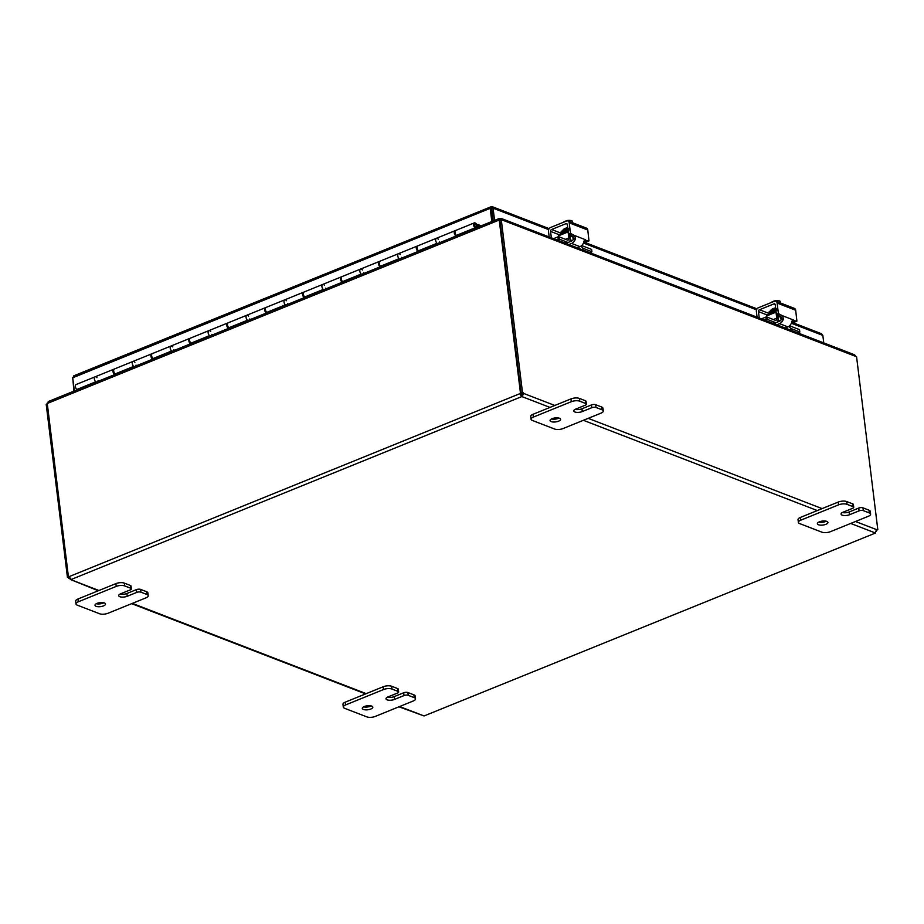 <?xml version="1.0" encoding="UTF-8"?>
<svg xmlns="http://www.w3.org/2000/svg" width="924" height="924" viewBox="0 0 924 924"><rect width="100%" height="100%" fill="white"/><g stroke="black" fill="none" stroke-linecap="round" stroke-linejoin="round"><path stroke-width="1.39" d="M819.392 521.817A5.313 2.01 -7 0 1 824.832 520.997A5.313 2.01 -7 0 1 827.904 522.43A5.313 2.01 -7 0 1 825.894 524.324A5.313 2.01 -7 0 1 820.443 525.144A5.313 2.01 -7 0 1 817.37 523.723A5.313 2.01 -7 0 1 819.392 521.817M818.687 522.141A5.313 2.01 173 0 0 825.548 521.54A5.313 2.01 173 0 0 826.252 521.217M830.376 531.693A6.064 2.298 -7 0 1 825.941 532.628A6.064 2.298 -7 0 1 821.921 532.178L799.653 523.585A6.064 2.298 -7 0 1 798.371 522.395A6.064 2.298 -7 0 1 798.417 522.014A6.064 2.298 -7 0 1 800.681 520.224L838.599 504.839A6.064 2.298 -7 0 1 843.034 503.892A6.064 2.298 -7 0 1 847.054 504.342L853.083 506.675A3.026 1.155 -7 0 1 853.718 507.264A3.026 1.155 -7 0 1 853.695 507.461A3.026 1.155 -7 0 1 852.563 508.35L843.092 512.196A5.313 2.01 -7 0 0 841.071 514.102A5.313 2.01 -7 0 0 844.143 515.523A5.313 2.01 -7 0 0 849.595 514.703L859.077 510.857A3.026 1.155 -7 0 1 861.295 510.394A3.026 1.155 -7 0 1 863.293 510.614L869.334 512.936A6.064 2.298 -7 0 1 870.604 514.125A6.064 2.298 -7 0 1 870.57 514.518A6.064 2.298 -7 0 1 868.306 516.297L830.376 531.693M853.36 504.677A3.026 1.155 173 0 0 853.383 504.481A3.026 1.155 173 0 0 852.736 503.892L846.707 501.559A6.064 2.298 173 0 0 842.7 501.108A6.064 2.298 173 0 0 838.253 502.055L800.334 517.452A6.064 2.298 173 0 0 798.07 519.23A6.064 2.298 173 0 0 798.036 519.623L798.371 522.395M870.604 514.125L870.258 511.342A6.064 2.298 173 0 0 868.987 510.163L862.958 507.83A3.026 1.155 173 0 0 860.949 507.611A3.026 1.155 173 0 0 858.731 508.073L859.077 510.857M842.388 512.531A5.313 2.01 173 0 0 849.248 511.931L858.731 508.073M97.02 603.384A5.313 2.01 -7 0 1 102.472 602.564A5.313 2.01 -7 0 1 105.532 603.996A5.313 2.01 -7 0 1 103.523 605.89A5.313 2.01 -7 0 1 98.071 606.71A5.313 2.01 -7 0 1 94.999 605.289A5.313 2.01 -7 0 1 97.02 603.384M96.315 603.707A5.313 2.01 173 0 0 103.176 603.106A5.313 2.01 173 0 0 103.881 602.783M108.004 613.259A6.064 2.298 -7 0 1 103.569 614.194A6.064 2.298 -7 0 1 99.561 613.744L77.281 605.151A6.064 2.298 -7 0 1 76.011 603.961A6.064 2.298 -7 0 1 76.045 603.568A6.064 2.298 -7 0 1 78.309 601.79L116.228 586.405A6.064 2.298 -7 0 1 120.674 585.458A6.064 2.298 -7 0 1 124.682 585.908L130.711 588.241A3.026 1.155 -7 0 1 131.347 588.831A3.026 1.155 -7 0 1 131.335 589.027A3.026 1.155 -7 0 1 130.203 589.916L120.721 593.762A5.313 2.01 -7 0 0 118.699 595.668A5.313 2.01 -7 0 0 121.772 597.089A5.313 2.01 -7 0 0 127.223 596.269L136.706 592.423A3.026 1.155 -7 0 1 138.923 591.949A3.026 1.155 -7 0 1 140.933 592.18L146.962 594.502A6.064 2.298 -7 0 1 148.233 595.691A6.064 2.298 -7 0 1 148.198 596.084A6.064 2.298 -7 0 1 145.934 597.863L108.004 613.259M130.989 586.243A3.026 1.155 173 0 0 131.012 586.047A3.026 1.155 173 0 0 130.365 585.458L124.336 583.125A6.064 2.298 173 0 0 120.328 582.674A6.064 2.298 173 0 0 115.893 583.622L77.963 599.006A6.064 2.298 173 0 0 75.699 600.796A6.064 2.298 173 0 0 75.664 601.178L76.011 603.961M148.233 595.691L147.886 592.908A6.064 2.298 173 0 0 146.616 591.718L140.587 589.397A3.026 1.155 173 0 0 138.577 589.177A3.026 1.155 173 0 0 136.359 589.639L136.706 592.423M120.016 594.086A5.313 2.01 173 0 0 126.877 593.485L136.359 589.639M552.078 418.676A5.313 2.01 -7 0 1 557.53 417.856A5.313 2.01 -7 0 1 560.602 419.288A5.313 2.01 -7 0 1 558.593 421.182A5.313 2.01 -7 0 1 553.141 422.002A5.313 2.01 -7 0 1 550.069 420.582A5.313 2.01 -7 0 1 552.078 418.676M551.385 418.999A5.313 2.01 173 0 0 558.246 418.399A5.313 2.01 173 0 0 558.951 418.075M563.074 428.551A6.064 2.298 -7 0 1 558.639 429.487A6.064 2.298 -7 0 1 554.619 429.036L532.351 420.443A6.064 2.298 -7 0 1 531.069 419.253A6.064 2.298 -7 0 1 531.115 418.861A6.064 2.298 -7 0 1 533.379 417.082L571.298 401.697A6.064 2.298 -7 0 1 575.733 400.75A6.064 2.298 -7 0 1 579.752 401.201L585.781 403.534A3.026 1.155 -7 0 1 586.417 404.123A3.026 1.155 -7 0 1 586.394 404.319A3.026 1.155 -7 0 1 585.262 405.209L575.791 409.055A5.313 2.01 -7 0 0 573.769 410.961A5.313 2.01 -7 0 0 576.842 412.381A5.313 2.01 -7 0 0 582.293 411.561L591.776 407.715A3.026 1.155 -7 0 1 593.993 407.241A3.026 1.155 -7 0 1 595.992 407.472L602.021 409.794A6.064 2.298 -7 0 1 603.303 410.984A6.064 2.298 -7 0 1 603.268 411.376A6.064 2.298 -7 0 1 600.993 413.155L563.074 428.551M586.059 401.536A3.026 1.155 173 0 0 586.07 401.339A3.026 1.155 173 0 0 585.435 400.75L579.406 398.417A6.064 2.298 173 0 0 575.398 397.967A6.064 2.298 173 0 0 570.951 398.914L533.033 414.298A6.064 2.298 173 0 0 530.769 416.089A6.064 2.298 173 0 0 530.734 416.47L531.069 419.253M603.303 410.984L602.956 408.2A6.064 2.298 173 0 0 601.686 407.01L595.657 404.689A3.026 1.155 173 0 0 593.647 404.469A3.026 1.155 173 0 0 591.429 404.931L591.776 407.715M575.086 409.378A5.313 2.01 173 0 0 581.947 408.778L591.429 404.931M364.322 706.525A5.313 2.01 -7 0 1 369.773 705.705A5.313 2.01 -7 0 1 372.834 707.137A5.313 2.01 -7 0 1 370.824 709.031A5.313 2.01 -7 0 1 365.373 709.851A5.313 2.01 -7 0 1 362.3 708.431A5.313 2.01 -7 0 1 364.322 706.525M363.617 706.848A5.313 2.01 173 0 0 370.478 706.248A5.313 2.01 173 0 0 371.182 705.924M375.306 716.4A6.064 2.298 -7 0 1 370.871 717.336A6.064 2.298 -7 0 1 366.863 716.885L344.583 708.292A6.064 2.298 -7 0 1 343.312 707.103A6.064 2.298 -7 0 1 343.347 706.721A6.064 2.298 -7 0 1 345.611 704.931L383.529 689.547A6.064 2.298 -7 0 1 387.976 688.599A6.064 2.298 -7 0 1 391.984 689.05L398.013 691.383A3.026 1.155 -7 0 1 398.648 691.972A3.026 1.155 -7 0 1 398.637 692.168A3.026 1.155 -7 0 1 397.505 693.058L388.022 696.904A5.313 2.01 -7 0 0 386.001 698.81A5.313 2.01 -7 0 0 389.073 700.23A5.313 2.01 -7 0 0 394.525 699.41L404.007 695.564A3.026 1.155 -7 0 1 406.225 695.091A3.026 1.155 -7 0 1 408.235 695.322L414.264 697.643A6.064 2.298 -7 0 1 415.534 698.833A6.064 2.298 -7 0 1 415.5 699.225A6.064 2.298 -7 0 1 413.236 701.004L375.306 716.4M398.29 689.385A3.026 1.155 173 0 0 398.313 689.189A3.026 1.155 173 0 0 397.678 688.599L391.649 686.266A6.064 2.298 173 0 0 387.63 685.816A6.064 2.298 173 0 0 383.194 686.763L345.264 702.159A6.064 2.298 173 0 0 343 703.938A6.064 2.298 173 0 0 342.966 704.319L343.312 707.103M415.534 698.833L415.188 696.049A6.064 2.298 173 0 0 413.917 694.86L407.888 692.538A3.026 1.155 173 0 0 405.879 692.319A3.026 1.155 173 0 0 403.661 692.781L404.007 695.564M387.318 697.239A5.313 2.01 173 0 0 394.178 696.627L403.661 692.781M492.966 219.184L493.15 220.975M492.596 219.219L492.584 218.341M500.115 220.143L499.387 218.445L48.198 401.582M499.792 218.572L499.11 220.074L47.263 403.476L49.134 401.49M500.346 220.004L500.161 218.549L501.097 218.41L854.585 354.804L855.855 356.456L501.986 219.912L500.161 218.549L499.896 219.427M47.251 403.06L46.916 404.054M47.263 403.476L68.364 576.357A1.698 1.282 111.1 0 1 69.161 576.611L71.009 579.556A1.698 0.647 -7 0 1 70.963 579.718L98.29 590.759M501.986 219.912L499.861 220.201L521.09 393.093L522.499 392.527A1.698 0.912 -112.1 0 1 523.746 393.474L522.037 396.627L522.349 394.051A1.698 0.912 67.9 0 0 521.09 393.093M47.205 403.938L46.2 404.342L67.429 577.234L68.815 576.518M499.872 220.282L499.11 220.074M499.226 220.028L520.443 392.862L521.54 393.289A1.698 1.282 -68.9 0 0 520.882 394.132L521.436 395.01A1.698 0.647 173 0 0 521.841 394.987M876.183 531.231L876.183 531.231A1.698 1.282 -68.9 0 0 876.183 531.231L874.913 532.975A1.698 0.647 -7 0 1 874.959 532.813L876.668 529.66A1.698 0.912 -112.1 0 1 876.968 529.36A1.698 0.912 -112.1 0 1 877.8 529.625L856.571 356.733L855.855 356.456M877.8 529.625L876.576 530.122M876.541 530.272L876.841 530.388A1.698 1.282 -68.9 0 0 876.241 531.127M424.289 715.869L875.34 533.09L424.289 715.869A1.698 0.647 -7 0 0 423.885 715.892L398.983 706.791M69.196 576.668L68.364 576.357M549.999 407.415L522.037 396.627A1.698 0.647 -7 0 1 521.633 396.65L519.785 393.705A1.698 1.282 111.1 0 1 520.443 392.862M69.161 576.611L519.785 393.705L520.882 394.132M71.009 579.556L521.633 396.65L521.436 395.01M522.349 394.051L523.746 393.474L554.816 405.463M522.499 392.527L501.27 219.635M70.929 579.452L68.676 578.181A1.698 0.912 67.9 0 0 67.429 577.234M68.676 578.181L69.762 577.743M494.583 220.397L493 207.623L491.302 208.397L492.827 221.102M72.846 378.736L73.885 391.152M491.683 208.535L493.185 220.963M791.706 322.233L821.575 333.76L822.834 335.4L823.758 342.908M493 207.623L491.106 206.745L491.314 208.755L490.205 208.327L72.73 377.777L74.394 375.883M72.384 378.921L72.753 377.373M549.156 228.644L492.192 206.664L490.124 207.785L491.834 221.517M72.73 377.777L74.347 390.956M491.198 208.443L493.081 208.166L548.671 229.614M73.608 375.906L491.106 206.745M96.038 382.155L95.715 381.82A3.026 1.629 -112.1 0 1 94.398 379.106A3.026 1.629 -112.1 0 1 94.906 376.923A3.026 1.629 -112.1 0 1 95.091 376.83A3.026 1.629 67.9 0 0 94.41 379.21A3.026 1.629 67.9 0 0 96.073 382.143M114.622 368.93A3.026 1.629 67.9 0 0 114.426 368.976L133.01 361.434A3.026 1.629 67.9 0 0 132.34 363.825A3.026 1.629 67.9 0 0 134.003 366.747L133.633 366.424A3.026 1.629 -112.1 0 1 132.317 363.721A3.026 1.629 -112.1 0 1 132.825 361.538A3.026 1.629 -112.1 0 1 133.01 361.434A3.026 1.629 -112.1 0 1 134.881 362.312M114.657 374.601A3.026 1.629 -112.1 0 1 112.994 371.667A3.026 1.629 -112.1 0 1 113.664 369.288A3.026 1.629 -112.1 0 1 114.079 369.23M171.887 351.374L171.564 351.039A3.026 1.629 -112.1 0 1 170.235 348.325A3.026 1.629 -112.1 0 1 170.755 346.142A3.026 1.629 -112.1 0 1 170.928 346.05A3.026 1.629 67.9 0 0 170.259 348.429A3.026 1.629 67.9 0 0 171.922 351.363M152.587 359.205A3.026 1.629 -112.1 0 1 150.912 356.283A3.026 1.629 -112.1 0 1 151.594 353.892A3.026 1.629 -112.1 0 1 152.01 353.834M209.806 335.978L209.482 335.643A3.026 1.629 -112.1 0 1 208.166 332.94A3.026 1.629 -112.1 0 1 208.674 330.757A3.026 1.629 -112.1 0 1 208.847 330.653A3.026 1.629 67.9 0 0 208.177 333.033A3.026 1.629 67.9 0 0 209.84 335.966M190.506 343.82A3.026 1.629 -112.1 0 1 188.843 340.887A3.026 1.629 -112.1 0 1 189.512 338.507A3.026 1.629 -112.1 0 1 189.928 338.438M228.39 322.753A3.026 1.629 67.9 0 0 228.193 322.799L246.777 315.257A3.026 1.629 67.9 0 0 246.107 317.648A3.026 1.629 67.9 0 0 247.771 320.57L247.401 320.247A3.026 1.629 -112.1 0 1 246.084 317.544A3.026 1.629 -112.1 0 1 246.593 315.361A3.026 1.629 -112.1 0 1 246.777 315.257A3.026 1.629 -112.1 0 1 248.648 316.135M228.424 328.424A3.026 1.629 -112.1 0 1 226.761 325.491A3.026 1.629 -112.1 0 1 227.431 323.111A3.026 1.629 -112.1 0 1 227.847 323.053M285.655 305.197L285.331 304.862A3.026 1.629 -112.1 0 1 284.003 302.148A3.026 1.629 -112.1 0 1 284.523 299.965A3.026 1.629 -112.1 0 1 284.696 299.873A3.026 1.629 67.9 0 0 284.026 302.252A3.026 1.629 67.9 0 0 285.689 305.186M266.355 313.028A3.026 1.629 -112.1 0 1 264.68 310.106A3.026 1.629 -112.1 0 1 265.361 307.715A3.026 1.629 -112.1 0 1 265.777 307.657M323.573 289.801L323.25 289.466A3.026 1.629 -112.1 0 1 321.933 286.763A3.026 1.629 -112.1 0 1 322.441 284.58A3.026 1.629 -112.1 0 1 322.615 284.477A3.026 1.629 67.9 0 0 321.945 286.856A3.026 1.629 67.9 0 0 323.608 289.79M304.273 297.644A3.026 1.629 -112.1 0 1 302.61 294.71A3.026 1.629 -112.1 0 1 303.28 292.33A3.026 1.629 -112.1 0 1 303.696 292.261M361.503 274.416L361.168 274.07A3.026 1.629 -112.1 0 1 359.852 271.367A3.026 1.629 -112.1 0 1 360.36 269.184A3.026 1.629 -112.1 0 1 360.545 269.08A3.026 1.629 67.9 0 0 359.875 271.471A3.026 1.629 67.9 0 0 361.538 274.393M342.192 282.247A3.026 1.629 -112.1 0 1 340.529 279.314A3.026 1.629 -112.1 0 1 341.199 276.934A3.026 1.629 -112.1 0 1 341.614 276.877M399.422 259.02L399.099 258.685A3.026 1.629 -112.1 0 1 397.77 255.971A3.026 1.629 -112.1 0 1 398.29 253.788A3.026 1.629 -112.1 0 1 398.463 253.696A3.026 1.629 67.9 0 0 397.794 256.075A3.026 1.629 67.9 0 0 399.457 259.009M380.122 266.851A3.026 1.629 -112.1 0 1 378.447 263.929A3.026 1.629 -112.1 0 1 379.129 261.538A3.026 1.629 -112.1 0 1 379.545 261.48M437.341 243.624L437.017 243.289A3.026 1.629 -112.1 0 1 435.701 240.587A3.026 1.629 -112.1 0 1 436.209 238.404A3.026 1.629 -112.1 0 1 436.382 238.3A3.026 1.629 67.9 0 0 435.712 240.679A3.026 1.629 67.9 0 0 437.375 243.613M418.041 251.467A3.026 1.629 -112.1 0 1 416.377 248.533A3.026 1.629 -112.1 0 1 417.047 246.154A3.026 1.629 -112.1 0 1 417.463 246.084M476.842 224.844L477.974 224.382L480.988 225.918M455.959 236.07A3.026 1.629 -112.1 0 1 454.296 233.137A3.026 1.629 -112.1 0 1 454.966 230.757A3.026 1.629 -112.1 0 1 455.382 230.7M477.974 224.382L478.066 225.733L477.246 226.068M478.066 225.733L479.556 226.495M475.537 227.015A1.455 0.774 -112.1 0 1 474.601 225.629A1.455 0.774 -112.1 0 1 474.901 224.37A1.455 0.774 -112.1 0 1 475.363 224.417A1.455 0.774 -112.1 0 1 476.287 225.803A1.455 0.774 -112.1 0 1 475.999 227.061A1.455 0.774 -112.1 0 1 475.537 227.015M476.207 227.847L475.19 226.807A1.513 0.808 -112.1 0 1 474.52 225.364A1.513 0.808 -112.1 0 1 474.878 224.313A1.513 0.808 -112.1 0 1 475.283 224.324A1.513 0.808 -112.1 0 1 476.31 225.745A1.513 0.808 -112.1 0 1 476.022 227.119A1.513 0.808 -112.1 0 1 475.987 227.131L476.553 227.708M455.925 230.399A3.026 1.629 67.9 0 0 455.728 230.446A3.026 1.629 67.9 0 0 455.544 230.55A3.026 1.629 67.9 0 0 455.035 232.733A3.026 1.629 67.9 0 0 456.352 235.435L456.687 235.782M475.271 228.24L474.936 227.893A3.026 1.629 -112.1 0 1 473.619 225.19A3.026 1.629 -112.1 0 1 474.127 223.007A3.026 1.629 -112.1 0 1 474.312 222.903A3.026 1.629 -112.1 0 1 476.449 224.151A3.026 1.629 -112.1 0 1 477.304 227.408M114.426 368.976A3.026 1.629 67.9 0 0 114.253 369.08A3.026 1.629 67.9 0 0 113.733 371.263A3.026 1.629 67.9 0 0 115.05 373.966L115.385 374.312M136.024 365.119A3.026 1.629 -112.1 0 1 136.001 365.939M77.085 389.859L76.75 389.512A3.026 1.629 -112.1 0 1 75.433 386.809A3.026 1.629 -112.1 0 1 75.941 384.627A3.026 1.629 -112.1 0 1 76.126 384.523A3.026 1.629 -112.1 0 1 76.322 384.476M76.126 384.523L95.091 376.83A3.026 1.629 -112.1 0 1 96.962 377.708M98.094 380.515A3.026 1.629 -112.1 0 1 98.071 381.335M152.541 353.534A3.026 1.629 67.9 0 0 152.345 353.592A3.026 1.629 67.9 0 0 152.171 353.684A3.026 1.629 67.9 0 0 151.663 355.867A3.026 1.629 67.9 0 0 152.98 358.581L153.303 358.916M152.345 353.592L170.928 346.05A3.026 1.629 -112.1 0 1 172.8 346.916M173.943 349.722A3.026 1.629 -112.1 0 1 173.92 350.543M190.471 338.138A3.026 1.629 67.9 0 0 190.275 338.196A3.026 1.629 67.9 0 0 190.09 338.299A3.026 1.629 67.9 0 0 189.582 340.482A3.026 1.629 67.9 0 0 190.898 343.185L191.222 343.52M190.275 338.196L208.847 330.653A3.026 1.629 -112.1 0 1 210.73 331.531M211.862 334.338A3.026 1.629 -112.1 0 1 211.839 335.158M228.193 322.799A3.026 1.629 67.9 0 0 228.009 322.903A3.026 1.629 67.9 0 0 227.5 325.086A3.026 1.629 67.9 0 0 228.817 327.789L229.152 328.136M249.792 318.942A3.026 1.629 -112.1 0 1 249.769 319.762M266.308 307.357A3.026 1.629 67.9 0 0 266.112 307.415A3.026 1.629 67.9 0 0 265.939 307.507A3.026 1.629 67.9 0 0 265.431 309.69A3.026 1.629 67.9 0 0 266.747 312.404L267.071 312.739M266.112 307.415L284.696 299.873A3.026 1.629 -112.1 0 1 286.567 300.739M287.711 303.546A3.026 1.629 -112.1 0 1 287.687 304.366M304.239 291.961A3.026 1.629 67.9 0 0 304.042 292.019A3.026 1.629 67.9 0 0 303.857 292.123A3.026 1.629 67.9 0 0 303.349 294.306A3.026 1.629 67.9 0 0 304.666 297.008L304.989 297.343M304.042 292.019L322.615 284.477A3.026 1.629 -112.1 0 1 324.497 285.354M325.629 288.161A3.026 1.629 -112.1 0 1 325.606 288.981M342.157 276.576A3.026 1.629 67.9 0 0 341.961 276.623A3.026 1.629 67.9 0 0 341.776 276.726A3.026 1.629 67.9 0 0 341.268 278.909A3.026 1.629 67.9 0 0 342.585 281.612L342.919 281.959M341.961 276.623L360.545 269.08A3.026 1.629 -112.1 0 1 362.416 269.958M363.559 272.765A3.026 1.629 -112.1 0 1 363.536 273.585M380.076 261.18A3.026 1.629 67.9 0 0 379.88 261.238A3.026 1.629 67.9 0 0 379.706 261.33A3.026 1.629 67.9 0 0 379.198 263.513A3.026 1.629 67.9 0 0 380.515 266.228L380.838 266.562M379.88 261.238L398.463 253.696A3.026 1.629 -112.1 0 1 400.335 254.562M401.478 257.369A3.026 1.629 -112.1 0 1 401.455 258.189M418.006 245.784A3.026 1.629 67.9 0 0 417.81 245.842A3.026 1.629 67.9 0 0 417.625 245.946A3.026 1.629 67.9 0 0 417.117 248.129A3.026 1.629 67.9 0 0 418.433 250.831L418.757 251.166M417.81 245.842L436.382 238.3A3.026 1.629 -112.1 0 1 438.265 239.177M439.397 241.984A3.026 1.629 -112.1 0 1 439.374 242.804M549.168 236.96L548.475 231.266A3.026 2.287 111.1 0 1 548.925 229.025A3.026 2.287 111.1 0 1 550.496 227.523L566.504 221.032A3.026 2.287 111.1 0 1 567.937 220.986A3.026 2.287 111.1 0 1 568.283 221.171A3.026 2.287 111.1 0 1 569.219 222.846L570.501 233.31L568.526 234.118L572.222 236.174A2.425 1.294 -112.1 0 1 573.192 236.994L573.457 239.189A3.026 2.287 111.1 0 1 573.319 239.466A3.026 2.287 111.1 0 1 571.737 240.956L569.08 242.042M584.141 240.771L586.728 241.776L588.992 240.898L587.779 230.018A3.026 2.287 -68.9 0 0 586.844 228.332A3.026 2.287 -68.9 0 0 586.497 228.147A3.026 2.287 -68.9 0 0 586.128 228.055M577.223 247.782L579.983 246.662A6.064 4.574 -68.9 0 0 583.136 243.67A6.064 4.574 -68.9 0 0 583.922 241.557L585.527 239.743L574.197 235.377L575.56 238.334A6.064 4.574 111.1 0 1 574.774 240.448A6.064 4.574 111.1 0 1 571.633 243.439L568.861 244.56M584.522 240.009L588.703 240.968L586.728 241.776M568.526 234.118L567.359 224.578A1.513 1.143 -68.9 0 0 566.008 223.666L567.232 224.139M561.942 233.518L551.57 229.522A1.513 1.143 -68.9 0 0 550.554 231.393L559.078 234.684M572.222 236.174L574.197 235.377L570.501 233.31M551.351 237.803L550.554 231.393M551.57 229.522L566.008 223.666M562.554 232.883A3.407 1.294 -7 0 1 561.134 232.028A3.407 1.294 -7 0 1 562.427 230.815L562.589 230.746M572.58 240.413A3.026 1.155 173 0 0 570.108 240.298M564.541 221.829L564.495 221.448A7.819 4.193 -112.1 0 1 564.541 221.402L565.072 221.61M572.868 222.892L572.152 221.021A6.422 5.405 43.3 0 0 569.669 220.386A4.539 1.721 -7 0 0 565.962 220.824A7.819 4.193 67.9 0 0 565.915 220.871L565.962 221.252M564.495 221.448A6.422 4.851 -68.9 0 0 563.605 222.083A6.422 4.851 -68.9 0 0 563.34 222.314M567.324 220.871L567.313 220.778A6.422 5.405 43.3 0 1 569.669 220.386A4.539 1.721 -7 0 1 571.54 220.732A4.539 1.721 -7 0 1 571.968 220.94M567.313 220.778A6.422 4.851 -68.9 0 0 565.915 220.871M572.36 222.696L572.152 221.021M562.912 230.284A6.064 2.298 -7 0 1 567.74 227.685M558.951 236.81L557.946 236.867L558.223 239.177L559.239 239.12L558.951 236.81L567.324 240.032A3.026 1.629 67.9 0 0 568.121 240.055A3.026 1.629 67.9 0 0 568.537 239.72A3.026 1.629 67.9 0 0 568.837 237.965L568.098 231.924A1.513 0.808 -112.1 0 1 568.168 231.185M582.005 245.241A3.026 1.629 67.9 0 0 583.113 246.131L591.476 249.353L591.914 251.859L590.032 252.726M570.004 236.625A4.239 1.605 -7 0 1 573.226 237.041M569.831 235.25L570.177 238.034A6.064 3.246 -112.1 0 1 569.577 241.557A6.064 3.246 -112.1 0 1 568.745 242.227A6.064 3.246 -112.1 0 1 567.151 242.169L559.239 239.12M591.764 251.675L583.852 248.614A6.064 3.246 -112.1 0 1 581.081 246.061M559.239 234.708A1.513 0.808 67.9 0 0 558.974 234.731A1.513 0.808 67.9 0 0 558.766 234.892A1.513 0.808 67.9 0 0 558.616 235.77L568.098 231.924M558.731 236.752L558.616 235.77M557.946 236.867L553.545 238.646M558.223 239.177L556.618 239.836M757.068 317.186L756.375 311.492A3.026 2.287 111.1 0 1 756.825 309.24A3.026 2.287 111.1 0 1 758.408 307.75L774.404 301.247A3.026 2.287 111.1 0 1 775.837 301.212A3.026 2.287 111.1 0 1 776.183 301.386A3.026 2.287 111.1 0 1 777.119 303.072L778.401 313.536L776.426 314.333L780.133 316.401A2.425 1.294 -112.1 0 1 781.092 317.221L781.358 319.415A3.026 2.287 111.1 0 1 781.219 319.692A3.026 2.287 111.1 0 1 779.648 321.182L776.98 322.268M792.041 320.998L794.825 322.002L796.892 321.125L795.679 310.233A3.026 2.287 -68.9 0 0 794.744 308.547A3.026 2.287 -68.9 0 0 794.397 308.373A3.026 2.287 -68.9 0 0 794.028 308.269M785.123 328.008L787.895 326.888A6.064 4.574 -68.9 0 0 791.036 323.897A6.064 4.574 -68.9 0 0 791.822 321.783L793.427 319.97L782.097 315.592L783.46 318.561A6.064 4.574 111.1 0 1 782.686 320.674A6.064 4.574 111.1 0 1 779.533 323.654L776.761 324.786M792.434 320.235L796.604 321.194L794.628 321.991M776.426 314.333L775.259 304.793A1.513 1.143 -68.9 0 0 773.908 303.892L775.132 304.366M769.842 313.744L759.47 309.748A1.513 1.143 -68.9 0 0 758.465 311.619L766.989 314.911M780.133 316.401L782.097 315.592L778.401 313.536M759.251 318.018L758.465 311.619M759.47 309.748L773.908 303.892M770.454 313.109A3.407 1.294 -7 0 1 769.034 312.254A3.407 1.294 -7 0 1 770.327 311.03L770.489 310.972M780.491 320.64A3.026 1.155 173 0 0 778.008 320.524M772.441 302.056L772.395 301.663A7.819 4.193 -112.1 0 1 772.441 301.628L772.972 301.836M780.78 303.118L780.052 301.247A6.422 5.405 43.3 0 0 777.569 300.612A4.539 1.721 -7 0 0 773.862 301.051A7.819 4.193 67.9 0 0 773.815 301.085L773.862 301.478M772.395 301.663A6.422 4.851 -68.9 0 0 771.505 302.31A6.422 4.851 -68.9 0 0 771.24 302.541M775.224 301.097L775.213 301.005A6.422 5.405 43.3 0 1 777.569 300.612A4.539 1.721 -7 0 1 779.44 300.947A4.539 1.721 -7 0 1 779.868 301.155M775.213 301.005A6.422 4.851 -68.9 0 0 773.815 301.085M780.26 302.91L780.052 301.247M770.824 310.51A6.064 2.298 -7 0 1 775.64 307.9M766.862 317.024L765.846 317.082L766.123 319.404L767.139 319.346L766.862 317.024L775.224 320.258A3.026 1.629 67.9 0 0 776.021 320.281A3.026 1.629 67.9 0 0 776.437 319.947A3.026 1.629 67.9 0 0 776.738 318.191L775.998 312.15A1.513 0.808 -112.1 0 1 776.068 311.411M789.916 325.467A3.026 1.629 67.9 0 0 791.013 326.345L799.375 329.579L799.814 332.086L797.932 332.952M777.904 316.84A4.239 1.605 -7 0 1 781.126 317.255M777.742 315.477L778.077 318.26A6.064 3.246 -112.1 0 1 777.477 321.771A6.064 3.246 -112.1 0 1 776.645 322.441A6.064 3.246 -112.1 0 1 775.051 322.395L767.139 319.346M799.664 331.889L791.753 328.84A6.064 3.246 -112.1 0 1 788.981 326.276M767.139 314.922A1.513 0.808 67.9 0 0 766.874 314.945A1.513 0.808 67.9 0 0 766.666 315.119A1.513 0.808 67.9 0 0 766.516 315.996L775.998 312.15M766.643 316.978L766.516 315.996M765.846 317.082L761.445 318.872M766.123 319.404L764.518 320.051M838.253 502.055L838.599 504.839M868.987 510.163L869.334 512.936M852.736 503.892L853.083 506.675M863.293 510.614L862.958 507.83M849.248 511.931L849.595 514.703M847.054 504.342L846.707 501.559M800.681 520.224L800.334 517.452M115.893 583.622L116.228 586.405M146.616 591.718L146.962 594.502M130.365 585.458L130.711 588.241M140.933 592.18L140.587 589.397M126.877 593.485L127.223 596.269M124.682 585.908L124.336 583.125M78.309 601.79L77.963 599.006M570.951 398.914L571.298 401.697M601.686 407.01L602.021 409.794M585.435 400.75L585.781 403.534M595.992 407.472L595.657 404.689M581.947 408.778L582.293 411.561M579.752 401.201L579.406 398.417M533.379 417.082L533.033 414.298M383.194 686.763L383.529 689.547M413.917 694.86L414.264 697.643M397.678 688.599L398.013 691.383M408.235 695.322L407.888 692.538M394.178 696.627L394.525 699.41M391.984 689.05L391.649 686.266M345.611 704.931L345.264 702.159M588.207 418.353L822.117 508.604M855.509 521.494L876.668 529.66M874.959 532.813L850.692 523.446M817.301 510.556L583.391 420.304M70.963 579.718L98.926 590.505M132.317 603.384L366.227 693.647M399.618 706.537L423.885 715.892M822.834 335.4L791.348 323.25M756.571 309.829L583.448 243.035M491.302 208.397L490.124 207.785M228.817 327.789L247.401 320.247M266.747 312.404L285.331 304.862M304.666 297.008L323.25 289.466M342.585 281.612L361.168 274.07M380.515 266.228L399.099 258.685M76.75 389.512L95.715 381.82M418.433 250.831L437.017 243.289M190.898 343.185L209.482 335.643M152.98 358.581L171.564 351.039M115.05 373.966L133.633 366.424M456.352 235.435L474.936 227.893M569.219 222.846L587.779 230.018M584.384 240.217L585.527 239.743M571.633 243.439L579.983 246.662M569.057 234.95L571.032 234.153M567.313 243.959L567.174 242.862M573.457 239.189L575.56 238.334M563.166 232.19L562.473 232.282L563.166 232.19M569.923 235.92A4.239 1.605 -7 0 1 571.633 235.943M567.151 242.169L564.968 243.058M581.67 249.503L583.852 248.614M568.837 237.965L565.488 239.328M777.119 303.072L795.679 310.233M792.284 320.432L793.427 319.97M779.533 323.654L787.895 326.888M776.957 315.176L778.932 314.379M775.213 324.185L775.074 323.077M781.358 319.415L783.46 318.561M771.066 312.416L770.373 312.497L771.066 312.416M777.823 316.147A4.239 1.605 -7 0 1 779.533 316.17M775.051 322.395L772.868 323.273M789.581 329.729L791.753 328.84M776.738 318.191L773.388 319.554M853.718 507.264L853.383 504.481M131.347 588.831L131.012 586.047M586.417 404.123L586.07 401.339M398.648 691.972L398.313 689.189M131.682 603.649L365.592 693.901M583.806 242.019L757.056 308.87M436.382 238.3L454.966 230.757M398.463 253.696L417.047 246.154M360.545 269.08L379.129 261.538M322.615 284.477L341.199 276.934M284.696 299.873L303.28 292.33M246.777 315.257L265.361 307.715M208.847 330.653L227.431 323.111M170.928 346.05L189.512 338.507M133.01 361.434L151.594 353.892M95.091 376.83L113.664 369.288M455.728 230.446L474.312 222.903M566.99 243.832L566.897 243.081M586.497 228.147L567.937 220.986M564.183 221.633A7.877 7.877 0 0 0 563.605 222.083M572.845 236.879L573.18 239.686M572.199 221.021A7.877 7.877 0 0 0 571.54 220.732M567.948 229.406L563.663 231.081L562.612 233.252M562.554 232.64L562.473 232.27C562.889 230.353 565.014 229.129 568.849 228.586M562.473 231.982L563.016 230.18L567.786 228.101M568.11 230.746L563.166 233.021M569.022 229.926C565.373 230.33 563.247 231.554 562.635 233.622M565.846 243.393L568.745 242.227M591.626 249.492L591.914 251.813M568.144 231L558.974 234.731M774.889 324.058L774.797 323.296M794.397 308.373L775.837 301.212M772.083 301.848A7.877 7.877 0 0 0 771.505 302.31M780.745 317.094L781.092 319.912M780.099 301.247A7.877 7.877 0 0 0 779.44 300.947M775.848 309.632L771.563 311.307L770.512 313.467M770.466 312.866L770.373 312.485C770.789 310.579 772.914 309.344 776.761 308.801M770.373 312.208L770.928 310.395L775.686 308.316M776.021 310.961L771.066 313.248M776.922 310.152C773.273 310.545 771.147 311.781 770.535 313.837M773.746 323.619L776.645 322.441M799.537 329.718L799.814 332.028M776.044 311.226L766.874 314.945"/></g></svg>
